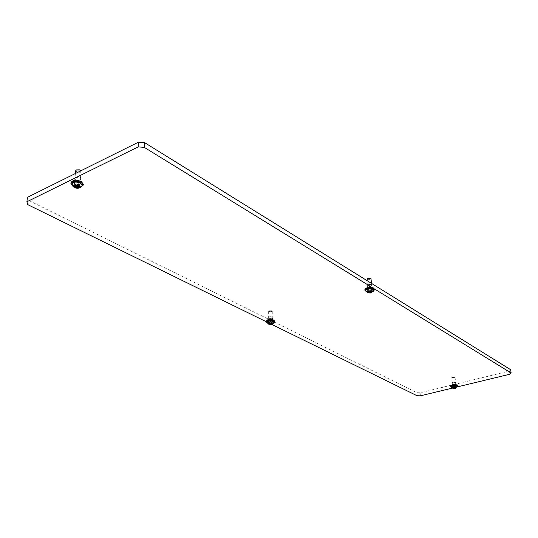 <?xml version="1.0" encoding="UTF-8"?>
<svg xmlns="http://www.w3.org/2000/svg" width="538" height="538" viewBox="0 0 538 538"><rect width="100%" height="100%" fill="white"/><g stroke="black" fill="none" stroke-linecap="round" stroke-linejoin="round"><path stroke-width="0.4" stroke-dasharray="2.69 2.02" d="M75.293 177.614C78.097 176.975 79.893 177.527 80.687 179.255L79.94 180.129C77.142 180.761 75.34 180.21 74.547 178.481L75.293 177.614M79.496 184.669L80.249 183.794C79.449 182.079 77.647 181.535 74.836 182.167L74.096 183.034C74.89 184.756 76.692 185.301 79.496 184.669M453.009 382.215L455.767 382.565L454.798 383.184L452.041 382.841L453.009 382.215M455.067 386.291L456.042 385.679L453.285 385.336L452.31 385.948L455.067 386.291M368.16 284.676C370.137 284.259 371.368 284.488 371.852 285.362L370.769 286.283C368.799 286.7 367.568 286.472 367.091 285.604L368.16 284.676M370.964 290.103L372.047 289.182C371.563 288.321 370.332 288.092 368.348 288.509L367.272 289.424C367.757 290.291 368.987 290.513 370.964 290.103M268.919 316.882C270.836 316.512 272.04 316.741 272.537 317.568L271.697 318.267C269.78 318.637 268.576 318.409 268.085 317.581L268.919 316.882M271.703 321.885L272.544 321.193C272.046 320.372 270.843 320.144 268.919 320.514L268.085 321.206C268.576 322.027 269.787 322.255 271.703 321.885M372.02 287.426L374.408 288.899M510.737 369.767L509.52 371.025L420.124 392.787L416.829 392.679L28.11 200.116L27.451 197.318M509.52 371.025L509.883 374.213M457.381 386.889L452.169 388.147M420.339 395.827L420.124 392.787M271.818 324.441L265.853 321.516M27.566 204.548L28.11 200.116M416.829 392.679L417.037 395.726M452.613 386.197L455.962 385.685L452.613 386.197M452.666 386.815L456.016 386.304L452.666 386.815M457.239 386.963L451.355 387.394M457.912 385.538C456.54 387.004 454.206 387.36 450.905 386.607L450.447 386.082M452.431 377.488L452.155 377.057L454.65 376.869C454.684 377.434 453.944 377.642 452.431 377.488M454.671 376.963L451.792 377.541L452.223 377.871L455.094 377.293L454.671 376.963M454.133 387.394L455.834 387.01L455.478 386.553L453.662 386.62L452.72 386.957L454.133 387.394M457.381 386.681C456.251 387.669 454.428 387.972 451.927 387.575L451.167 387.131M455.464 385.995L452.572 386.56L453.003 386.883L455.888 386.318L455.464 385.995M451.079 386.667L451.9 387.279C454.724 387.669 456.554 387.313 457.381 386.203M268.657 321.731L268.186 321.206C268.832 320.332 270.096 320.15 271.979 320.668L272.443 321.193C271.798 322.067 270.533 322.249 268.657 321.731M268.657 322.457L268.186 321.932C268.832 321.058 270.096 320.877 271.979 321.394L272.443 321.919C271.798 322.793 270.533 322.975 268.657 322.457M273.667 323.076L266.962 323.096M274.77 321.179C273.418 323.008 270.775 323.385 266.848 322.316L265.853 321.199M367.757 289.915L367.38 289.417C368.14 288.328 369.539 288.086 371.57 288.691L371.94 289.188C371.18 290.278 369.788 290.52 367.757 289.915M367.79 290.681L367.42 290.184C368.18 289.094 369.579 288.852 371.61 289.457L371.98 289.955C371.22 291.045 369.821 291.287 367.79 290.681M373.271 291.266L366.264 291.616M374.428 289.054C372.847 291.334 369.929 291.845 365.679 290.587L364.892 289.538M75.253 184.359L74.231 183.054C75.004 181.77 76.631 181.582 79.099 182.483L80.108 183.781C79.342 185.065 77.721 185.254 75.253 184.359M75.159 185.274L74.136 183.962C74.916 182.685 76.537 182.496 79.012 183.397L80.021 184.695C79.254 185.973 77.633 186.168 75.159 185.274M80.915 187.137L76.968 187.426L72.785 186.135M83.316 184.164C81.715 186.847 78.326 187.251 73.155 185.381L71.009 182.638M269.33 311.603L268.879 310.789L271.724 310.789C271.959 311.563 271.159 311.838 269.33 311.603M271.508 310.789L268.334 311.428L269.101 312.06L272.275 311.421L271.508 310.789M270.406 323.143L272.235 322.639L271.502 321.953L268.395 322.484L268.973 323.042L270.406 323.143M273.997 322.578C272.786 323.721 270.796 324.017 268.018 323.459L266.64 322.598M271.529 321.3L268.334 321.932L269.108 322.551L272.295 321.919L271.529 321.3M266.572 322.101L268.018 323.109C271.004 323.681 273.015 323.338 274.057 322.087M370.743 278.328C370.729 279.209 369.801 279.511 367.958 279.229L367.488 278.496M367.037 279.101L367.703 279.733C369.572 280.096 370.756 279.814 371.254 278.886M370.312 291.562L371.758 290.816L371.146 290.043L369.559 289.948L367.703 290.675L368.18 291.314L369.202 291.367M373.654 290.634C372.215 292.073 369.989 292.464 366.963 291.798L365.813 291.024M371.153 289.35C369.27 288.993 368.079 289.269 367.575 290.177L368.248 290.789C370.131 291.145 371.321 290.87 371.819 289.962L371.153 289.35M365.699 290.446L366.95 291.435C370.265 292.107 372.518 291.643 373.715 290.043M370.642 291.495L370.574 290.056M80.377 170.411C80.801 171.696 79.812 172.113 77.411 171.649L76.578 169.927M75.663 170.815L77.136 172.294C79.268 172.846 80.592 172.584 81.097 171.508L80.828 170.802M78.366 186.424L79.671 185.361L78.232 184.05L75.293 184.057L74.331 184.904L75.475 185.556M81.924 186.141C80.344 187.554 77.929 187.796 74.668 186.868L71.991 184.917M78.34 183.223C76.188 182.678 74.856 182.933 74.345 183.989L75.831 185.442C77.983 185.987 79.308 185.731 79.819 184.669L78.34 183.223M71.87 183.895L74.708 186.43C78.561 187.446 81.07 187.022 82.24 185.173M453.07 387.273L453.171 388.443M453.668 386.62L453.769 387.784M455.034 386.56L455.135 387.737M455.646 386.923L455.747 388.093M454.993 388.503L454.892 387.34M455.437 387.145L455.511 388.019M455.491 386.701L455.585 387.723M454.334 386.533L454.435 387.703M453.117 386.822L453.171 387.165M452.909 387.044L452.996 388.019M453.527 387.407L453.574 387.938M269.027 322.961L269.027 324.327M269.336 322.047L269.336 323.331M270.964 321.966L270.964 323.331M271.939 322.484L271.946 323.849M271.831 322.807L271.831 323.829M271.609 322.161L271.609 323.372M270.089 321.919L270.089 323.284M268.798 322.323L268.798 323.688M268.691 322.645L268.691 323.694M368.254 291.206L368.322 292.638M371.482 290.654L371.556 292.094M371.281 291.024L371.334 292.04M371.213 290.285L371.274 291.502M369.66 290.002L369.727 291.441M368.18 290.459L368.248 291.899M367.979 290.829L368.032 291.926M75.34 184.191L75.199 185.65M77.506 184.063L77.337 185.785M79.167 185.011L78.999 186.726M78.662 186.074L78.494 187.782M79.221 185.583L79.106 186.747M78.508 184.426L78.353 185.987M76.288 183.976L76.12 185.691M74.782 184.682L74.614 186.397M74.843 185.26L74.728 186.39M80.249 183.794L80.687 179.255M456.042 385.679L455.767 382.565M372.047 289.182L371.852 285.362M272.544 321.193L272.537 317.568M268.085 321.206L268.085 317.581M367.272 289.424L367.091 285.604M452.31 385.948L452.041 382.841M74.096 183.034L74.547 178.481M452.451 386.566L452.397 385.941M456.016 386.304L455.962 385.685M451.792 377.541L452.572 386.56M455.094 377.293L455.888 386.318M455.834 387.01L455.935 388.18M455.39 386.809L455.464 387.703M455.572 386.62L455.673 387.79M452.72 386.957L452.821 388.133M452.989 387.347L453.09 388.517M268.186 321.932L268.186 321.206M272.443 321.919L272.443 321.193M367.42 290.184L367.38 289.417M371.98 289.955L371.94 289.188M74.136 183.962L74.231 183.054M80.021 184.695L80.108 183.781M268.879 310.789L268.543 311.065M269.094 322.854L269.094 323.647M269.323 322.006L269.323 323.372M268.334 311.428L268.334 321.932M272.275 311.421L272.295 321.919M271.307 323.116L271.307 324.481M272.235 322.639L272.235 324.004M271.542 322.269L271.542 323.331M271.656 322.08L271.663 323.446M269.35 322.094L269.35 323.311M268.395 322.484L268.395 323.849M268.973 323.042L268.973 324.407M271.724 310.789L272.06 311.058M368.355 291.051L368.395 291.892M368.819 290.123L368.886 291.562M367.111 280.675L367.575 290.177M371.482 283.385L371.819 289.962M370.642 291.361L370.716 292.8M371.758 290.816L371.832 292.255M371.106 290.439L371.159 291.462M371.287 290.17L371.361 291.609M367.703 290.675L367.777 292.114M368.18 291.314L368.248 292.753M75.293 184.057L75.125 185.771M75.394 173.505L74.345 183.989M81.097 171.508L79.819 184.669M78.709 186.209L78.541 187.917M78.595 185.886L78.528 186.565M79.671 185.361L79.503 187.069M78.467 184.527L78.333 185.946M78.535 184.352L78.366 186.067M75.407 184.379L75.286 185.597M74.331 184.904L74.163 186.619M75.475 185.913L75.307 187.621"/><path stroke-width="0.81" d="M138.454 142.173L27.451 197.318L26.9 201.77L138.131 146.914L138.454 142.173L144.534 142.59L510.737 369.767L511.1 372.969L374.408 288.899M144.534 142.59L144.224 147.331L372.02 287.426M511.1 372.969L509.883 374.213L457.381 386.889M452.169 388.147L420.339 395.827L417.037 395.726L271.818 324.441M265.853 321.516L27.566 204.548L26.9 201.77M144.224 147.331L138.131 146.914M451.355 387.394L450.501 386.708C451.873 385.242 454.213 384.885 457.515 385.645L457.966 386.156L457.239 386.963M450.501 386.708L450.447 386.082C451.819 384.616 454.159 384.26 457.461 385.02L457.966 386.156M454.233 388.564L455.935 388.18L455.585 387.723L453.769 387.79L452.821 388.133L454.233 388.564M453.164 388.591C452.559 387.885 453.366 387.589 455.599 387.716L455.578 388.443L453.164 388.591M453.225 388.604L451.106 386.963C451.933 385.854 453.769 385.497 456.601 385.894L457.381 386.681L455.605 388.436M457.408 386.499L456.574 385.591C453.742 385.201 451.913 385.558 451.079 386.667L451.106 386.963M266.962 323.096L265.853 321.926C267.218 320.103 269.868 319.727 273.802 320.809L274.77 321.906L273.667 323.076M265.853 321.926L265.853 321.199C267.218 319.37 269.868 319 273.802 320.083L274.77 321.179L274.77 321.906M366.264 291.616L364.925 290.298C366.526 288.018 369.451 287.514 373.702 288.792L374.468 289.821L373.271 291.266M364.925 290.298L364.892 289.538C366.486 287.252 369.411 286.747 373.661 288.018L374.468 289.821M72.785 186.135L70.915 183.552C72.543 180.869 75.945 180.472 81.124 182.362L83.229 185.072L80.915 187.137M70.915 183.552L71.009 182.638C72.637 179.954 76.04 179.558 81.211 181.447L83.316 184.164L83.229 185.072M270.406 324.508L272.235 324.004L271.502 323.318L268.395 323.849L268.973 324.407L270.406 324.508M269.121 324.542C267.917 323.526 268.718 323.116 271.522 323.311C272.598 323.782 272.504 324.212 271.246 324.609L269.121 324.542M269.323 324.596L266.552 322.275C267.359 320.897 269.383 320.5 272.625 321.078L273.997 322.578C272.652 324.138 271.757 324.811 271.313 324.596M274.057 322.087L272.625 320.735C269.383 320.15 267.359 320.554 266.552 321.926L266.572 322.101M367.488 278.496L370.743 278.328M371.482 283.385L370.958 278.449L367.286 278.637L367.111 280.675M369.202 291.367L369.714 291.428M369.747 292.854L371.832 292.255L371.22 291.482L368.886 291.562L367.777 292.114L368.248 292.753L369.747 292.854M368.369 292.894C367.353 291.717 368.308 291.24 371.247 291.475C372.296 292.053 372.034 292.564 370.447 293.002L368.369 292.894M369.108 293.049L368.039 292.806L365.685 290.634C366.64 288.913 368.907 288.388 372.484 289.067L373.654 290.634L370.447 293.002M373.715 290.043L372.464 288.704C368.886 288.025 366.62 288.543 365.665 290.264L365.699 290.446M369.875 292.921L369.801 291.488L370.312 291.562M76.578 169.927L79.436 169.826L80.377 170.411M80.828 170.802L79.631 170.035L76.349 170.021L75.663 170.815L75.394 173.505M75.508 186.034L78.366 186.424M77.324 187.89L78.541 187.917L79.503 187.069L78.064 185.765L75.125 185.771L74.163 186.619L75.307 187.621L77.324 187.89M75.475 185.556L75.354 187.345M75.596 187.937C73.316 186.101 74.143 185.375 78.077 185.751C80.344 187.587 79.516 188.32 75.596 187.937M71.991 184.917L71.836 184.11C72.805 182.093 75.333 181.609 79.429 182.658L82.233 185.395L81.924 186.141C80.088 188.139 77.896 188.724 75.347 187.896L71.991 184.917M82.24 185.173L79.476 182.221C75.381 181.178 72.845 181.662 71.877 183.673L71.87 183.895M454.247 387.656L454.328 388.604M454.926 387.77L454.993 388.503L454.926 387.77M453.574 387.938L453.628 388.577M270.54 323.392L270.54 324.569M271.831 323.829L271.831 324.165M269.673 323.21L269.673 324.522M371.334 292.04L371.355 292.464M368.032 291.926L368.053 292.269M368.9 291.623L368.96 292.867M77.714 186.289L77.546 187.997M79.106 186.747L79.052 187.298M74.728 186.39L74.668 186.968M76.504 186.195L76.335 187.91M453.245 387.992L453.272 388.335M269.094 323.647L269.094 324.219M266.552 322.275L266.552 321.926M274.084 322.255L274.077 321.912M367.622 278.348L367.286 278.637M368.395 291.892L368.429 292.49M365.685 290.634L365.665 290.264M373.749 290.224L373.728 289.861M371.159 291.462L371.18 291.878M370.595 278.193L370.958 278.449M76.779 169.806L76.349 170.021M75.542 185.738L75.367 187.453M71.836 184.11L71.877 183.673M82.233 185.395L82.274 184.958M78.528 186.565L78.427 187.601M75.286 185.597L75.239 186.094M80.202 170.243L80.579 170.559"/></g></svg>
